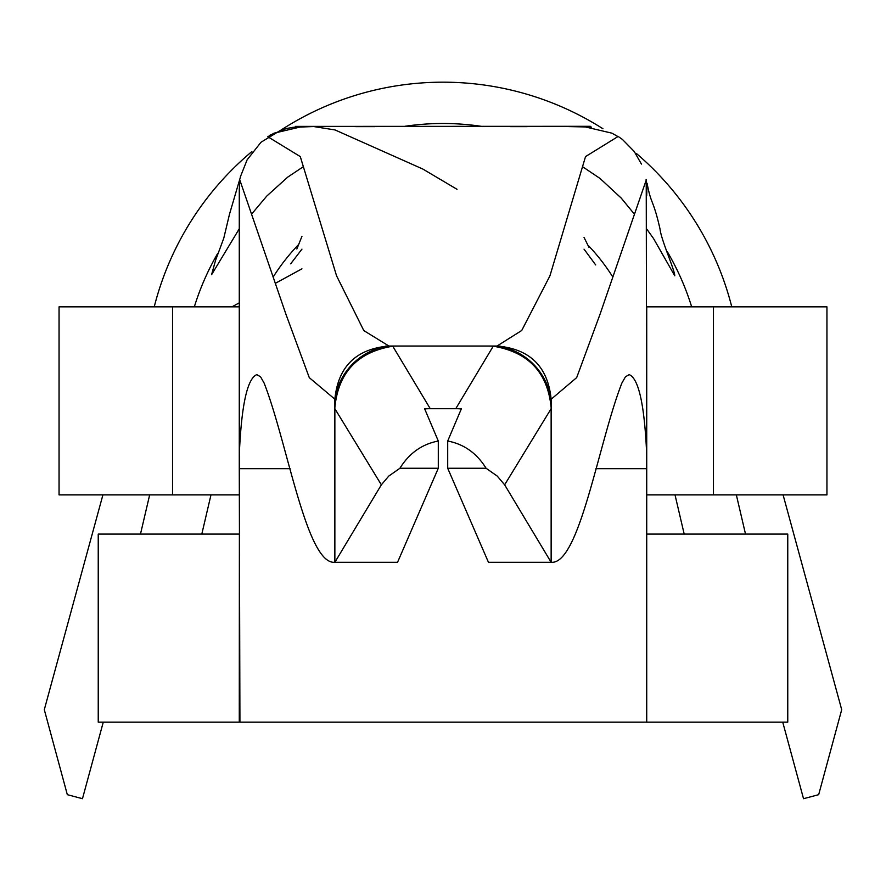 <?xml version="1.0" encoding="UTF-8"?>
<svg xmlns="http://www.w3.org/2000/svg" width="886" height="886" viewBox="0 0 886 886"><rect width="100%" height="100%" fill="white"/><g stroke="black" fill="none" stroke-linecap="round" stroke-linejoin="round"><path stroke-width="1.33" d="M568.447 126.587L591.449 127.063M287.717 128.26L297.131 126.809M301.949 126.62L274.051 133.177L267.816 136.743L300.288 156.6L336.569 275.834L363.814 330.589L388.921 346.027L497.101 346.027A63.283 63.283 0 0 1 551.014 399.243M497.046 346.027L521.732 330.489L549.918 275.878L585.535 156.589L617.93 136.577L611.949 133.177L584.04 126.62M428.016 408.734L424.604 408.712L438.293 441.029L438.293 468.262L397.548 562.289L334.864 562.289L334.864 399.198L309.292 377.657L285.945 314.286L239.929 180.312L239.275 189.316L239.275 468.672L290.087 468.672M551.136 562.289L504.643 484.819L551.136 408.69L551.136 562.289L488.452 562.289L447.707 468.262L447.707 441.029L461.396 408.712L457.984 408.734M595.913 468.672L646.725 468.672L646.725 455.083C644.609 405.411 638.773 378.599 629.215 374.634L625.461 376.771L621.872 383.095C598.626 442.402 579.499 564.537 551.325 562.289M334.675 562.289C306.501 564.537 287.374 442.402 264.128 383.095L260.539 376.771L256.785 374.634C247.227 378.599 241.391 405.411 239.275 455.083M334.775 562.289L334.864 408.712L381.357 484.819L334.864 562.289M388.865 345.905A63.404 63.404 0 0 0 334.864 399.198C338.098 366.616 356.094 348.885 388.876 346.027M497.101 346.027C529.894 348.885 547.902 366.616 551.136 399.221L551.225 562.289M713.463 306.844L826.948 306.844L826.948 494.897L713.463 494.897L713.463 306.844L646.725 306.844L646.725 455.083L646.226 181.409M646.093 180.456L600.055 314.187L576.697 377.58L551.136 399.254M334.886 407.372C338.352 372.419 357.645 352.03 392.753 346.204L397.548 346.027M488.452 346.027L493.247 346.204C528.355 352.03 547.648 372.419 551.114 407.372M194.333 306.844A260.296 260.296 0 0 1 217.69 253.429M403.34 126.532A260.296 260.296 0 0 1 482.637 126.532M667.313 251.724A260.296 260.296 0 0 1 691.667 306.844M736.344 494.897L745.514 534.081M684.191 534.081L675.021 494.897M612.824 277.041A200.59 200.59 0 0 0 588.282 245.488M298.128 245.057A200.59 200.59 0 0 0 273.121 277.119M210.979 494.897L201.809 534.081M140.486 534.081L149.656 494.897M646.725 189.316L646.725 183.324M646.725 183.18L646.725 189.394M588.968 247.316L584.04 237.448M301.96 236.307L296.865 248.966M428.89 408.712A31.342 31.342 0 0 0 424.726 408.989M461.274 408.989A31.342 31.342 0 0 0 457.11 408.712M103.274 722.134L82.476 798.696L67.325 794.676L44.3 709.675L102.909 494.897M154.219 306.844L154.297 306.567A297.917 297.917 0 0 1 251.89 151.55M280.829 130.187A297.917 297.917 0 0 1 602.934 128.747M636.414 153.488A297.917 297.917 0 0 1 731.703 306.567L731.781 306.844M783.091 494.897L841.7 709.675L818.675 794.676L803.524 798.696L782.726 722.134M154.297 306.567L154.851 306.844M731.149 306.844L731.703 306.567M239.386 534.081L239.275 722.134L98.235 722.134L98.235 534.081L239.386 534.081M646.725 468.672L646.725 722.134L239.929 722.134L239.275 468.672M646.725 534.081L787.765 534.081L787.765 722.134L646.725 722.134M239.342 494.897L172.792 494.897M172.537 306.844L172.537 494.897L59.052 494.897L59.052 306.844L239.275 306.844M713.463 494.897L646.725 494.897M461.396 408.712L424.604 408.712M447.707 468.262L486.093 468.262C476.734 453.178 463.943 444.107 447.707 441.029M438.293 441.029C422.057 444.107 409.266 453.178 399.907 468.262L438.293 468.262M399.907 468.262L388.755 476.092L381.357 484.819M504.643 484.819L497.245 476.092L486.093 468.262M392.753 346.204L430.253 408.712M455.747 408.712L493.247 346.204M398.622 346.027L385.344 346.138M387.359 346.138L393.827 346.138M491.719 346.105L497.622 346.094M500.147 346.105L488.075 346.027M298.128 126.488L295.791 126.366M590.331 126.31L295.415 126.388M582.999 126.632L582.335 126.632M582.689 126.632L583.664 126.62M583.52 126.62L582.246 126.62M569.975 126.598L584.682 126.632M527.259 126.632L510.613 126.632M375.011 126.632L355.629 126.632M588.315 126.643L584.871 126.632M301.351 126.632L312.304 126.565M457.043 189.316L422.899 169.082L335.063 129.954L314.419 126.665M313.035 126.565L292.923 127.329L286.233 128.603L269.721 135.281M240.327 176.967L247.105 159.857L260.993 142.258L280.197 130.519M646.104 179.426L646.326 180.29M647.09 183.236C651.121 205.076 653.203 198.719 660.048 229.142C661.1 239.718 674.822 270.252 674.767 275.801L653.558 238.578L646.725 229.031M634.265 214.002L621.219 198.087L600.088 178.496L582.689 166.789M240.604 176.458L229.496 214.19L223.793 238.157L215.497 260.539L211.577 274.704L239.275 228.787M251.569 214.157L266.808 196.039L287.695 177.145L303.377 166.668M595.691 264.936L584.04 249.154M301.96 249.121L290.663 263.851M646.725 195.607L646.858 189.471M641.442 164.087L634.232 151.484L622.47 139.49L618.727 136.843M301.96 268.823L275.28 283.365M239.275 302.835L231.944 306.844"/></g></svg>
